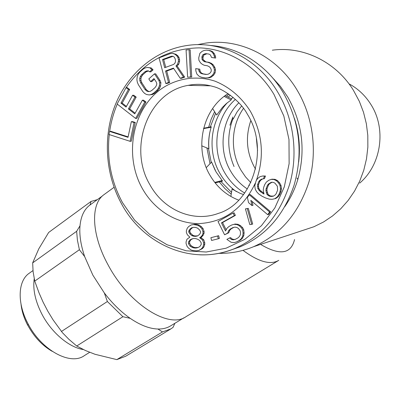 <?xml version="1.0" encoding="UTF-8"?>
<svg xmlns="http://www.w3.org/2000/svg" width="402" height="402" viewBox="0 0 402 402"><rect width="100%" height="100%" fill="white"/><g stroke="black" fill="none" stroke-linecap="round" stroke-linejoin="round"><path stroke-width="0.6" d="M235.436 99.374C215.552 116.821 211.045 149.81 224.768 172.845C229.768 181.428 236.411 188.161 244.707 193.035M227.386 102.701C210.08 120.922 207.095 151.73 220.03 173.599C224.246 180.88 229.698 186.88 236.381 191.603M231.457 98.756L233.135 97.354M211.221 162.453L208.522 148.634M210.311 126.957L215.588 113.269M228.12 97.108L230.361 95.194M220.939 181.518L231.532 192.352M210.02 163.709L206.945 147.981M208.643 127.273L211.135 119.283L214.618 111.726M226.522 96.319L228.944 94.194M219.286 181.92L224.854 188.508L231.24 194.176M294.475 118.535C299.028 132.786 300.425 147.328 298.671 162.152M215.165 182.92L222.572 181.121L216.025 171.87L211.603 162.056L206.271 167.614M230.864 196.462L232.06 189.076L240.039 193.297L243.562 194.573M214.748 182.387L222.216 180.508M211.603 162.056L215.17 170.332M203.568 128.605L211.156 127.243L211.286 126.776L203.668 128.213M210.854 128.248C208.99 134.941 208.352 141.77 208.929 148.735L208.844 148.765C208.236 141.414 209.005 134.238 211.156 127.243M212.613 108.545L216.693 115.022L222.417 107.424L226.17 103.736L231.135 99.907L231.683 98.872L225.145 95.646M201.744 145.825L208.844 148.765M231.135 99.907L224.155 96.395M198.854 250.466L202.377 248.612L203.829 247.029L204.769 244.3L204.744 242.627L203.713 239.778L200.729 237.386L201.703 236.878L203.151 235.286L204.1 233.1L204.075 231.421L203.045 228.572L201.543 226.818L199.06 225.025L196.603 224.351L194.648 224.261L191.101 224.984L188.699 226.537L187.272 228.14L186.352 230.869L186.382 232.537L187.387 234.808L189.855 237.16L186.985 239.22L186.066 241.939L186.096 243.602L187.111 246.426L188.593 248.175L191.045 249.984L193.488 250.687L196.417 250.868L198.854 250.466L201.281 248.944L202.734 247.356L203.673 244.622L203.648 242.944L202.618 240.089L199.628 237.693L200.603 237.185L202.055 235.587L203.005 233.396L202.98 231.713L201.945 228.859L200.442 227.105L197.955 225.306L193.533 224.537L191.101 224.984M218.311 238.758L219.386 238.446L218.663 235.693L210.874 237.708L211.598 240.456L218.311 238.758L217.588 235.999L210.874 237.708M224.592 234.783L227.683 233.085L228.693 230.567L230.21 229.075L232.884 227.602L234.924 227.13L236.778 227.421L238.446 228.472L240.18 230.803L240.502 232.597L240.371 234.632L239.537 236.396L238.004 237.889L235.321 239.346L233.281 239.803L231.436 239.502L229.532 237.939L226.874 239.386L231.125 242.28L234.11 242.617L236.597 241.919L239.285 240.466L241.27 238.733L242.753 235.964L243.074 233.16L242.687 230.085L241.657 228.019L239.471 225.939L237.095 224.617L234.09 224.316L231.602 225.035L228.939 226.512L226.974 228.256L225.527 231.009L221.472 222.839L234.336 215.643L233.054 213.075L218.015 221.522L224.592 234.783L228.743 232.783L229.748 230.276L231.266 228.783L233.783 227.396M226.15 229.828L222.542 222.562L235.386 215.382L234.105 212.819L233.054 213.075M236.597 241.919L240.321 240.145L242.311 238.416L243.783 235.652L244.104 232.858L243.723 229.788L242.692 227.728L240.512 225.648L238.14 224.336L235.14 224.03L234.09 224.316M235.577 239.21L234.331 239.486L232.487 239.19L230.582 237.622L229.532 237.939M251.672 224.351L252.692 224.065L248.305 208.372L245.416 208.884L249.808 224.597L251.672 224.351L247.275 208.623L245.416 208.884M267.697 214.683L268.692 214.417L270.601 211.759L250.295 194.548L249.27 194.769L247.401 197.432L248.531 202.638L251.964 205.558L250.828 200.347L267.697 214.683L269.611 212.02L249.27 194.769M251.964 205.558L252.984 205.316L252.149 201.467M274.762 198.749L275.747 198.518L278.315 196.648L279.872 194.277L280.928 191.653L281.475 188.774L281.003 185.402L279.606 182.84L277.491 180.558L274.958 179.337L272.013 179.171L268.883 180.207L266.33 182.106L264.792 184.483L263.762 187.101L263.23 189.955L263.993 194.071L260.2 191.583L257.828 188.553L257.566 184.694L258.798 181.558L259.908 180.232L261.526 179.146L263.441 178.825L264.476 176.197L262.767 175.996L260.144 176.604L257.622 178.493L256.099 180.865L254.762 185.804L255.23 189.136L256.602 191.674L258.677 193.94L261.963 196.181L265.461 197.91L269.179 199.126L272.114 199.322L274.762 198.749L277.335 196.874L278.893 194.498L279.948 191.87L280.495 188.985L280.028 185.608L278.626 183.036L276.506 180.754L273.968 179.528L271.018 179.362M263.441 178.825L264.451 178.639L265.481 176.016L262.767 175.996M263.838 193.246L259.923 190.116L258.843 188.342L258.466 186.297L258.581 184.493L259.808 181.367L260.923 180.041L262.501 178.98M128.117 136.876L110.826 131.318L109.58 131.389L108.942 134.479L130.087 141.323L134.087 122.535L131.338 121.675L128.022 137.328L109.58 131.389M130.087 141.323L131.303 141.228L135.298 122.479L132.559 121.625L131.338 121.675M135.615 118.429L136.831 118.384L145.986 102.038L143.579 100.188L142.373 100.198L134.75 113.861L128.419 108.932L134.966 97.108L132.58 95.269L126.052 107.088L120.947 103.113L128.434 89.47L126.062 87.646L117.118 103.992L135.615 118.429L144.78 102.053L142.373 100.198M126.429 106.404L122.183 103.098L129.66 89.485L127.293 87.666L126.062 87.646M135.132 113.178L129.645 108.902L136.183 97.108L133.801 95.269L132.58 95.269M149.127 94.942L152.413 94.515L154.594 93.299L158.011 90.294L159.619 88.164L160.554 85.917L160.906 82.762L160.112 80.621L155.7 73.873L154.509 73.822L148.82 78.908L150.574 81.606L153.986 78.561L156.338 82.169L156.84 83.862L156.288 85.777L155.056 87.571L151.644 90.591L149.845 91.48L148.132 91.581L146.504 90.897L144.966 89.44L140.615 82.722L139.826 80.601L139.705 78.591L140.243 76.687L141.449 74.893L144.82 71.847L146.619 70.938L148.333 70.812L149.589 71.817L151.866 69.777L150.016 67.873L147.338 67.446L145.248 67.913L143.077 69.164L139.71 72.214L138.132 74.345L137.223 76.586L136.891 79.712L137.303 82.164L138.378 84.727L142.72 91.435L144.544 93.344L146.459 94.475L149.127 94.942L151.217 94.51L153.403 93.294L156.82 90.279L158.433 88.149L159.373 85.897L159.72 82.737L158.921 80.586L154.509 73.822M149.589 71.817L150.795 71.873L153.061 69.832L151.222 67.933L147.338 67.446M149.157 91.52L147.705 90.912L146.172 89.455L141.826 82.752L141.042 80.636L140.921 78.626L141.459 76.727L142.66 74.938L146.032 71.898L148.499 70.943M150.574 81.606L151.775 81.636L154.443 79.259M165.775 83.465L168.554 82.47L165.544 70.998L173.443 68.099L180.227 78.274L183.528 77.089L175.965 65.968L177.553 64.174L178.382 61.451L178.423 59.627L177.84 57.421L176.935 55.943L174.95 54.27L172.644 53.325L170.167 53.657L159.051 57.848L165.775 83.465L166.951 83.495L169.724 82.5L166.719 71.053L173.709 68.491M180.227 78.274L181.382 78.315L184.679 77.129L177.126 66.034L178.714 64.245L179.543 61.531L179.583 59.707L179.006 57.506L178.101 56.034L176.116 54.365L172.644 53.325M187.613 77.224L191.724 77.003L190.201 49.798L189.056 49.692L186.076 50.004L187.613 77.224L190.583 76.958L189.056 49.692M205.558 77.948L208.141 77.782L210.316 76.953L212.658 74.958L214.005 72.792L214.427 69.878L213.753 67.38L212.075 64.727L210.231 63.24L207.804 62.26L204.799 61.787L203.387 60.973L202.055 59.571L201.97 56.587L202.714 54.918L204.377 53.984L205.965 53.627L208.975 54.089L210.397 54.903L211.573 57.476L214.603 57.943L214.351 56.109L213.171 53.531L211.407 51.466L208.975 50.501L206.462 50.119L204.377 50.401L202.211 51.265L199.889 53.295L198.734 57.868L198.905 60.27L200.563 62.903L202.392 64.38L204.301 65.28L207.306 65.757L209.226 66.657L210.568 68.064L211.321 69.973L211.07 71.722L209.814 73.3L208.141 74.219L206.055 74.47L202.07 73.812L200.166 72.908L198.92 70.933L198.668 69.114L195.699 68.636L195.869 71.023L196.945 74.154L199.176 76.295L201.578 77.284L205.558 77.948L209.256 77.822L211.422 76.998L213.763 75.008L215.105 72.847L215.527 69.938L214.859 67.446L213.186 64.797L211.341 63.315L208.919 62.34L205.919 61.868L203.181 59.657L202.93 57.838L203.839 55.009L206.879 53.767M206.527 74.41L203.191 73.862L201.286 72.963L200.05 70.988L199.799 69.174L195.699 68.636M214.603 57.943L215.708 58.029L215.457 56.2L214.281 53.627L212.517 51.567L210.09 50.602L206.462 50.119M198.101 247.481L195.04 247.617L193.086 246.944L191.126 245.722L189.633 243.426L189.603 241.763L191.02 239.632L192.769 238.718M197.714 235.848L194.844 235.954L192.885 235.296L190.915 233.527L189.915 231.813L189.895 230.703L190.839 229.085L192.724 227.537M273.516 196.091L270.712 196.04L269.204 195.302L267.908 194.04L266.943 190.447L267.059 188.638L268.511 184.98L269.636 183.654L272.079 182.247M165.745 67.33L163.714 59.617L173.016 56.32M228.1 93.626C202.201 109.444 194.005 148.655 210 175.322C216.914 187.136 226.482 195.412 238.708 200.146M231.014 249.974L240.26 246.758C265.963 235.642 283.892 215.16 294.053 185.307C303.359 152.871 299.736 121.957 283.174 92.566C278.651 85.013 273.385 78.229 267.37 72.204C250.607 55.948 231.552 47.029 210.206 45.451M194.648 224.261L193.533 224.537M196.603 224.351L195.493 224.633M199.06 225.025L197.955 225.306M201.543 226.818L200.442 227.105M203.045 228.572L201.945 228.859M204.075 231.421L202.98 231.713M204.1 233.1L203.005 233.396M203.151 235.286L202.055 235.587M201.703 236.878L200.603 237.185M200.729 237.386L199.628 237.693M201.719 237.994L200.623 238.306M203.713 239.778L202.618 240.089M204.744 242.627L203.648 242.944M204.769 244.3L203.673 244.622M203.829 247.029L202.734 247.356M202.377 248.612L201.281 248.944M191.97 247.27L190.01 246.044L188.513 243.743L188.488 242.079L189.905 239.939L191.829 238.934L193.769 238.486L195.724 238.592L197.694 239.26L199.673 240.486L201.186 242.803L201.211 244.476L199.774 246.622L197.829 247.622L195.88 248.059L193.93 247.944L191.97 247.27L193.086 246.944M197.508 228.08L199.503 229.859L200.513 231.587L200.533 232.708L199.573 234.336L197.638 235.909L195.689 236.361L193.734 236.26L191.774 235.597L189.799 233.823L188.794 232.105L188.774 230.994L189.719 229.371L191.638 227.793L193.583 227.331L195.538 227.426L197.508 228.08M273.425 182.413L274.948 183.146L277.36 186.206L277.616 190.106L276.144 193.784L275.008 195.111L273.37 196.186L271.44 196.488L269.717 196.266L268.209 195.523L266.913 194.261L265.938 190.664L266.059 188.85L267.511 185.181L268.642 183.85L271.702 182.201L273.425 182.413M164.679 67.722L162.534 59.536L171.352 56.225L172.895 56.25L174.121 56.999L175.026 58.471L175.458 60.124L175.423 61.948L174.775 63.39L173.513 64.461L164.679 67.722M195.04 247.617L193.93 247.944M196.985 247.732L195.88 248.059M191.02 239.632L189.905 239.939M189.603 241.763L188.488 242.079M189.633 243.426L188.513 243.743M191.126 245.722L190.01 246.044M190.839 229.085L189.719 229.371M189.895 230.703L188.774 230.994M189.915 231.813L188.794 232.105M190.915 233.527L189.799 233.823M192.885 235.296L191.774 235.597M194.844 235.954L193.734 236.26M196.794 236.059L195.689 236.361M218.663 235.693L217.588 235.999M229.748 230.276L228.693 230.567M228.743 232.783L227.683 233.085M235.386 215.382L234.336 215.643M222.542 222.562L221.472 222.839M238.14 224.336L237.095 224.617M240.512 225.648L239.471 225.939M242.692 227.728L241.657 228.019M243.723 229.788L242.687 230.085M244.104 232.858L243.074 233.16M243.783 235.652L242.753 235.964M242.311 238.416L241.27 238.733M240.321 240.145L239.285 240.466M232.487 239.19L231.436 239.502M234.331 239.486L233.281 239.803M231.266 228.783L230.21 229.075M248.305 208.372L247.275 208.623M270.601 211.759L269.611 212.02M274.958 179.337L273.968 179.528M277.491 180.558L276.506 180.754M279.606 182.84L278.626 183.036M281.003 185.402L280.028 185.608M281.475 188.774L280.495 188.985M280.928 191.653L279.948 191.87M279.872 194.277L278.893 194.498M278.315 196.648L277.335 196.874M265.481 176.016L264.476 176.197M260.923 180.041L259.908 180.232M259.808 181.367L258.798 181.558M258.581 184.493L257.566 184.694M258.466 186.297L257.446 186.498M258.843 188.342L257.828 188.553M259.923 190.116L258.913 190.327M261.21 191.367L260.2 191.583M263.863 193.387L262.993 193.578M271.265 182.568L270.275 182.764M269.636 183.654L268.642 183.85M268.511 184.98L267.511 185.181M267.059 188.638L266.059 188.85M266.943 190.447L265.938 190.664M267.32 192.503L266.32 192.724M267.908 194.04L266.913 194.261M269.204 195.302L268.209 195.523M270.712 196.04L269.717 196.266M272.43 196.261L271.44 196.488M135.298 122.479L134.087 122.535M145.986 102.038L144.78 102.053M129.66 89.485L128.434 89.47M122.183 103.098L120.947 103.113M136.183 97.108L134.966 97.108M129.645 108.902L128.419 108.932M160.112 80.621L158.921 80.586M160.906 82.762L159.72 82.737M160.554 85.917L159.373 85.897M159.619 88.164L158.433 88.149M158.011 90.294L156.82 90.279M154.594 93.299L153.403 93.294M152.413 94.515L151.217 94.51M151.222 67.933L150.016 67.873M153.061 69.832L151.866 69.777M147.825 70.993L146.619 70.938M146.032 71.898L144.82 71.847M142.66 74.938L141.449 74.893M141.459 76.727L140.243 76.687M140.921 78.626L139.705 78.591M141.042 80.636L139.826 80.601M141.826 82.752L140.615 82.722M146.172 89.455L144.966 89.44M147.705 90.912L146.504 90.897M166.719 71.053L165.544 70.998M169.724 82.5L168.554 82.47M176.116 54.365L174.95 54.27M178.101 56.034L176.935 55.943M179.006 57.506L177.84 57.421M179.583 59.707L178.423 59.627M179.543 61.531L178.382 61.451M178.714 64.245L177.553 64.174M177.126 66.034L175.965 65.968M184.679 77.129L183.528 77.089M172.523 56.315L171.352 56.225M163.714 59.617L162.534 59.536M191.724 77.003L190.583 76.958M205.502 54.074L204.377 53.984M203.839 55.009L202.714 54.918M203.095 56.677L201.97 56.587M202.93 57.838L201.804 57.752M203.181 59.657L202.055 59.571M204.507 61.049L203.387 60.973M205.919 61.868L204.799 61.787M208.919 62.34L207.804 62.26M211.341 63.315L210.231 63.24M213.186 64.797L212.075 64.727M214.859 67.446L213.753 67.38M215.527 69.938L214.427 69.878M215.105 72.847L214.005 72.792M213.763 75.008L212.658 74.958M211.422 76.998L210.316 76.953M209.256 77.822L208.141 77.782M199.799 69.174L198.668 69.114M200.05 70.988L198.92 70.933M201.286 72.963L200.166 72.908M203.191 73.862L202.07 73.812M210.09 50.602L208.975 50.501M212.517 51.567L211.407 51.466M214.281 53.627L213.171 53.531M215.457 56.2L214.351 56.109M278.32 260.607L186.046 316.64C169.106 329.344 128.786 304.188 108.058 264.848C91.555 234.994 90.44 204.859 103.399 195.081L105.093 193.844M250.783 120.695C245.22 137.213 246.602 153.021 254.933 168.121L255.551 169.152M284.757 206.688C290.445 198.503 294.802 189.437 297.817 179.493C305.832 150.554 302.465 123.052 287.721 96.977L280.445 86.445L272.134 77.31M218.834 253.345C230.723 253.587 242.316 251.371 253.617 246.687C280.385 234.773 298.832 213.176 308.962 181.905C317.63 151.8 313.243 117.093 297.204 90.269C277.129 56.26 239.622 38.004 205.588 43.125L197.347 44.682M76.727 346.011L68.868 339.283L62.426 332.675L53.054 319.841L47.808 311.193L43.13 302.198L39.024 292.857L34.748 281.114L79.39 249.717L84.676 256.622L92.867 275.174L104.304 292.927L107.374 301.51L122.911 316.711L76.727 346.011L85.48 350.539L95.008 354.288L116.836 359.614L125.746 356.217L170.448 329.168M107.374 301.51L61.385 331.509M174.89 323.288L173.056 327.359L170.991 328.836L162.478 331.921L116.836 359.614M122.911 316.711L130.203 318.339C140.298 325.208 149.534 328.771 157.911 329.017C162.91 329.117 167.222 328.027 170.84 325.746L183.96 317.781M157.911 329.017L162.478 331.921M104.304 292.927C112.319 303.42 120.957 311.892 130.203 318.339M90.892 204.352L90.013 204.995M97.309 199.663L91.033 201.437L90.043 204.94L89.169 205.613C83.948 209.899 80.887 216.643 79.993 225.839C79.234 234.858 80.792 245.119 84.676 256.622M79.39 249.717L77.415 240.185L76.641 231.296L32.662 262.883L38.813 248.788L48.657 232.467L91.033 201.437M79.993 225.839L76.641 231.296M34.748 281.114L33.105 271.702L32.662 262.883M21.321 306.445C22.261 312.59 24.361 318.806 27.617 325.087M89.651 352.318L84.375 355.614C70.466 365.895 41.305 350.167 27.914 323.53C17.085 303.239 17.884 281.5 28.653 273.651L29.889 272.772M83.34 349.539C69.109 347.484 51.471 332.64 41.883 314.103C35.27 301.128 32.723 289.339 34.225 278.742M21.045 304.329C21.803 311.088 23.999 317.982 27.632 325.002L28.416 324.474L27.632 325.002C34.009 336.781 42.205 345.559 52.225 351.343M232.838 116.982L229.929 125.208M126.127 87.651C144.027 61.838 168.252 48.577 198.799 47.873C227.783 48.496 256.968 65.958 273.978 94.41L283.837 116.037L288.988 139.579L289.123 163.664L284.289 186.895L274.837 207.955L261.406 225.723L244.838 239.331L226.1 248.19L206.231 252.019L186.237 250.803L167.076 244.763L149.604 234.326L134.554 220.075L122.54 202.708C111.133 181.583 106.706 158.87 109.259 134.58M240.26 246.758L234.778 248.516C192.613 266.405 143.378 244.868 121.474 203.734C105.344 174.277 102.771 136.821 115.078 105.369C127.499 74.038 154.77 50.26 186.89 45.532C220.608 40.185 257.963 58.401 277.968 92.515C293.902 119.354 298.279 154.092 289.681 184.141C279.626 215.361 261.325 236.823 234.778 248.516C223.401 253.17 211.733 255.28 199.784 254.838M125.751 88.214L118.158 102.093M117.273 104.113C113.585 112.811 111.052 121.901 109.671 131.384M256.35 180.483C264.616 156.619 262.632 133.554 250.391 111.284C241.22 97.013 229.401 86.963 214.934 81.144C195.749 74.867 175.312 78.465 159.418 90.229C131.605 111.721 124.364 156.695 142.353 188.538C154.423 210.07 176.614 224.03 199.653 223.557C224.532 221.949 243.054 208.532 255.22 183.302M218.386 213.377C192.99 222.884 163.604 209.894 149.976 184.84C127.761 148.047 147.81 92.068 188.176 85.355C196.523 83.661 205.005 84.093 213.638 86.646C221.643 88.4 239.677 99.611 247.371 114.203C270.275 150.283 251.391 203.739 218.386 213.377M272.325 50.19C302.721 45.934 335.7 61.486 353.428 90.314L359.343 101.359L363.508 112.279L366.348 123.685L367.805 135.379L367.855 147.152L366.508 158.81L363.8 170.152L359.775 180.985L354.529 191.136L348.152 200.442L340.77 208.759L332.514 215.974L323.535 221.989L313.977 226.723L302.46 230.532M256.391 138.589L257.561 150.534M359.695 183.101C381.151 164.956 386.639 129.173 371.041 104.706C365.539 95.852 358.373 88.988 349.549 84.113M294.56 239.542C291.018 254.109 279.697 255.722 260.581 244.381M278.777 260.325C270.596 265.219 258.667 261.893 242.999 250.356M250.818 182.659L245.511 176.87L241.059 170.322C230.019 151.639 230.904 126.052 243.486 108.354M234.044 166.528C227.326 150.634 226.999 134.58 233.08 118.364M247.391 189.01C240.496 184.458 234.914 178.508 230.637 171.162C218.02 149.961 221.427 119.876 238.868 102.801M210.13 85.817L188.176 85.355M114.057 187.302L103.399 195.081M274.209 79.767L274.189 79.35M296.983 178.016L297.817 179.493M253.617 246.687L313.977 226.723M102.465 195.9L89.169 205.613M28.653 273.651L32.984 270.571M248.788 185.126L249.361 185.563M241.627 105.967L236.959 112.113L233.195 119.037"/></g></svg>
